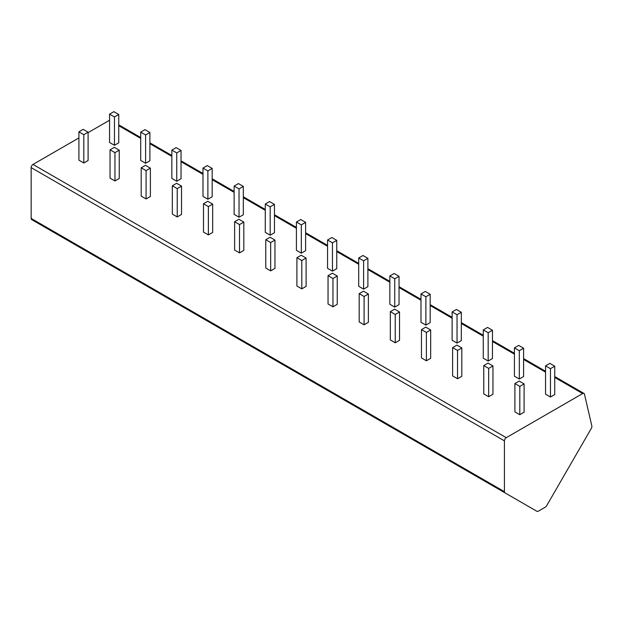 <?xml version="1.0" encoding="UTF-8"?>
<svg xmlns="http://www.w3.org/2000/svg" width="623" height="623" viewBox="0 0 623 623"><rect width="100%" height="100%" fill="white"/><g stroke="black" fill="none" stroke-linecap="round" stroke-linejoin="round"><path stroke-width="0.93" d="M63.717 238.095L536.987 511.335A2.601 1.503 120 0 0 538.288 511.21L545.343 507.138A2.601 1.503 120 0 0 546.644 505.759L591.359 428.313A2.601 1.503 120 0 0 591.85 426.039L584.452 394.164A2.601 1.503 120 0 0 583.961 393.432A2.601 1.503 120 0 0 582.661 393.565L506.258 437.673A2.601 1.503 120 0 0 504.42 440.858L504.42 491.656A2.601 1.503 120 0 0 504.957 492.848L63.717 238.095A2.601 1.503 -60 0 0 63.733 238.111M88.1 132.613L109.391 120.325A2.601 1.503 -60 0 1 109.555 120.239M504.957 492.848L31.687 219.608A2.601 1.503 -60 0 1 31.15 218.416L31.15 167.618A2.601 1.503 -60 0 1 32.988 164.433L78.903 137.924M78.903 131.835L78.903 160.15L83.809 162.985L88.1 160.508L88.1 132.193L83.194 129.358L78.903 131.835L83.809 134.669L88.1 132.193M109.555 114.141L109.555 142.457L114.461 145.284L118.752 142.807L118.752 114.492L113.853 111.665L109.555 114.141L114.461 116.968L118.752 114.492M110.045 149.816L110.045 178.131L114.951 180.966L119.242 178.489L119.242 150.174L114.344 147.34L110.045 149.816L114.951 152.651L119.242 150.174M140.705 132.123L140.705 160.438L145.603 163.265L149.894 160.789L149.894 132.473L144.995 129.639L140.705 132.123L145.603 134.95L149.894 132.473M141.195 167.797L141.195 196.113L146.094 198.947L150.384 196.463L150.384 168.148L145.486 165.321L141.195 167.797L146.094 170.624L150.384 168.148M171.847 150.096L171.847 178.412L176.745 181.246L181.036 178.77L181.036 150.454L176.138 147.62L171.847 150.096L176.745 152.931L181.036 150.454M172.337 185.779L172.337 214.094L177.236 216.921L181.527 214.444L181.527 186.129L176.628 183.302L172.337 185.779L177.236 188.605L181.527 186.129M202.989 168.078L202.989 196.393L207.887 199.228L212.178 196.751L212.178 168.436L207.28 165.601L202.989 168.078L207.887 170.912L212.178 168.436M203.48 203.76L203.48 232.075L208.378 234.902L212.669 232.426L212.669 204.11L207.771 201.276L203.48 203.76L208.378 206.587L212.669 204.11M234.131 186.059L234.131 214.374L239.037 217.209L243.328 214.733L243.328 186.417L238.422 183.583L234.131 186.059L239.037 188.894L243.328 186.417M234.622 221.733L234.622 250.049L239.52 252.883L243.819 250.407L243.819 222.092L238.913 219.257L234.622 221.733L239.52 224.568L243.819 222.092M265.273 204.04L265.273 232.356L270.18 235.19L274.47 232.706L274.47 204.391L269.564 201.564L265.273 204.04L270.18 206.875L274.47 204.391M265.764 239.715L265.764 268.03L270.67 270.865L274.961 268.388L274.961 240.073L270.055 237.238L265.764 239.715L270.67 242.549L274.961 240.073M296.416 222.022L296.416 250.337L301.322 253.164L305.613 250.687L305.613 222.372L300.707 219.545L296.416 222.022L301.322 224.848L305.613 222.372M296.906 257.696L296.906 286.012L301.812 288.846L306.103 286.37L306.103 258.054L301.197 255.22L296.906 257.696L301.812 260.531L306.103 258.054M327.558 240.003L327.558 268.318L332.464 271.145L336.755 268.669L336.755 240.353L331.849 237.519L327.558 240.003L332.464 242.83L336.755 240.353M328.048 275.678L328.048 303.993L332.955 306.828L337.245 304.343L337.245 276.028L332.339 273.201L328.048 275.678L332.955 278.512L337.245 276.028M358.7 257.977L358.7 286.292L363.606 289.127L367.897 286.65L367.897 258.335L362.991 255.5L358.7 257.977L363.606 260.811L367.897 258.335M359.191 293.659L359.191 321.974L364.097 324.801L368.388 322.325L368.388 294.009L363.482 291.182L359.191 293.659L364.097 296.486L368.388 294.009M389.842 275.958L389.842 304.273L394.748 307.108L399.039 304.631L399.039 276.316L394.133 273.481L389.842 275.958L394.748 278.793L399.039 276.316M390.333 311.64L390.333 339.956L395.239 342.782L399.53 340.306L399.53 311.991L394.624 309.156L390.333 311.64L395.239 314.467L399.53 311.991M420.984 293.939L420.984 322.255L425.891 325.089L430.182 322.613L430.182 294.297L425.275 291.463L420.984 293.939L425.891 296.774L430.182 294.297M421.475 329.614L421.475 357.929L426.381 360.764L430.672 358.287L430.672 329.972L425.766 327.137L421.475 329.614L426.381 332.448L430.672 329.972M452.127 311.921L452.127 340.236L457.033 343.071L461.324 340.586L461.324 312.271L456.418 309.444L452.127 311.921L457.033 314.755L461.324 312.271M452.617 347.595L452.617 375.91L457.523 378.745L461.814 376.269L461.814 347.953L456.908 345.119L452.617 347.595L457.523 350.43L461.814 347.953M483.269 329.902L483.269 358.217L488.175 361.044L492.466 358.568L492.466 330.252L487.56 327.425L483.269 329.902L488.175 332.729L492.466 330.252M483.76 365.576L483.76 393.892L488.666 396.726L492.957 394.25L492.957 365.935L488.05 363.1L483.76 365.576L488.666 368.411L492.957 365.935M514.411 347.883L514.411 376.199L519.317 379.025L523.608 376.549L523.608 348.234L518.702 345.399L514.411 347.883L519.317 350.71L523.608 348.234M514.902 383.558L514.902 411.873L519.808 414.708L524.099 412.224L524.099 383.908L519.193 381.081L514.902 383.558L519.808 386.392L524.099 383.908M545.553 365.857L545.553 394.172L550.459 397.007L554.75 394.53L554.75 366.215L549.844 363.38L545.553 365.857L550.459 368.691L554.75 366.215M83.747 249.659L52.301 231.507M114.889 267.641L83.443 249.488M146.031 285.622L114.593 267.469M177.173 303.603L145.735 285.451M208.316 321.577L176.877 303.432M239.458 339.558L208.02 321.406M270.6 357.54L239.162 339.387M301.742 375.521L270.304 357.368M332.884 393.502L301.446 375.35M364.027 411.484L332.589 393.331M395.169 429.457L363.731 411.312M426.311 447.439L394.873 429.286M457.453 465.42L426.015 447.267M488.596 483.401L457.157 465.249M519.738 501.383L488.3 483.23M83.809 162.985L83.809 134.669M114.461 145.284L114.461 116.968M114.951 180.966L114.951 152.651M145.603 163.265L145.603 134.95M146.094 198.947L146.094 170.624M176.745 181.246L176.745 152.931M177.236 216.921L177.236 188.605M207.887 199.228L207.887 170.912M208.378 234.902L208.378 206.587M239.037 217.209L239.037 188.894M239.52 252.883L239.52 224.568M270.18 235.19L270.18 206.875M270.67 270.865L270.67 242.549M301.322 253.164L301.322 224.848M301.812 288.846L301.812 260.531M332.464 271.145L332.464 242.83M332.955 306.828L332.955 278.512M363.606 289.127L363.606 260.811M364.097 324.801L364.097 296.486M394.748 307.108L394.748 278.793M395.239 342.782L395.239 314.467M425.891 325.089L425.891 296.774M426.381 360.764L426.381 332.448M457.033 343.071L457.033 314.755M457.523 378.745L457.523 350.43M488.175 361.044L488.175 332.729M488.666 396.726L488.666 368.411M519.317 379.025L519.317 350.71M519.808 414.708L519.808 386.392M550.459 397.007L550.459 368.691M582.661 393.565L554.75 377.452M545.553 372.141L523.608 359.471M514.411 354.16L492.466 341.49M483.269 336.179L461.324 323.508M452.127 318.205L430.182 305.535M420.984 300.224L399.039 287.553M389.842 282.242L367.897 269.572M358.7 264.261L336.755 251.591M327.558 246.28L305.613 233.609M296.416 228.298L274.47 215.628M265.273 210.325L243.328 197.647M234.131 192.343L212.178 179.673M202.989 174.362L181.036 161.692M171.847 156.381L149.894 143.711M140.705 138.399L118.752 125.729M506.258 437.673L32.988 164.433M504.42 440.858L31.15 167.618M504.42 491.656L31.15 218.416M583.961 393.432L554.75 376.572M545.553 371.261L523.608 358.591M514.411 353.28L492.466 340.61M483.269 335.299L461.324 322.628M452.127 317.325L430.182 304.655M420.984 299.344L399.039 286.673M389.842 281.362L367.897 268.692M358.7 263.381L336.755 250.711M327.558 245.4L305.613 232.729M296.416 227.418L274.47 214.748M265.273 209.445L243.328 196.775M234.131 191.463L212.178 178.793M202.989 173.482L181.036 160.812M171.847 155.501L149.894 142.831M140.705 137.519L118.752 124.849"/></g></svg>
